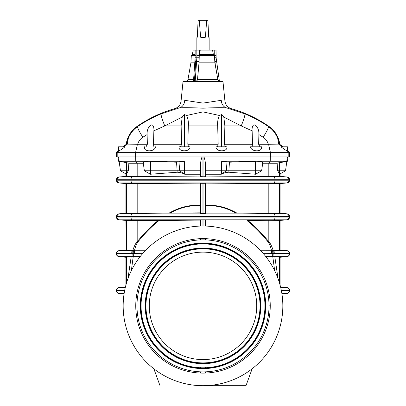 <?xml version="1.0" encoding="UTF-8"?>
<svg xmlns="http://www.w3.org/2000/svg" width="406" height="406" viewBox="0 0 406 406"><rect width="100%" height="100%" fill="white"/><g stroke="black" fill="none" stroke-linecap="round" stroke-linejoin="round"><path stroke-width="0.61" d="M147.119 134.579L142.871 137.223C140.283 138.918 138.547 141.263 137.67 144.257L147.358 144.257L146.043 146.81L147.358 144.257L137.67 144.257C138.547 141.263 140.283 138.918 142.871 137.223L147.119 134.579L147.358 144.257L147.119 134.579C146.85 131.133 147.82 128.144 150.032 125.621L150.032 146.81L150.032 125.621C147.82 128.144 146.85 131.133 147.119 134.579L142.871 137.223A13.205 1.837 -124.1 0 1 137.664 126.494C133.341 129.509 130.214 133.462 128.296 138.36C127.692 139.065 127.114 140.973 126.555 144.089L122.998 146.81L126.555 144.089L124.084 146.114L124.084 146.81L124.084 146.114L123.267 146.81L126.555 144.089C127.114 140.973 127.692 139.065 128.296 138.36C130.214 133.462 133.341 129.509 137.664 126.494L136.954 126.494L137.664 126.494C145.038 121.495 152.859 117.293 161.136 113.893L179.66 107.783C173.23 108.869 173.23 108.869 179.66 107.783A8.597 7.105 80.5 0 0 184.725 100.323C179.828 101.48 179.828 101.48 184.725 100.323L203 103.094L184.725 100.323C179.828 101.48 179.828 101.48 184.725 100.323L203 103.094L221.275 100.323C226.172 101.48 226.172 101.48 221.275 100.323L203 103.094L221.275 100.323A8.597 7.105 -80.5 0 0 226.34 107.783C232.77 108.869 232.77 108.869 226.34 107.783L244.864 113.893C253.141 117.293 260.962 121.495 268.336 126.494C272.659 129.509 275.786 133.462 277.704 138.36L278.704 144.12L281.581 146.81L278.704 144.12L277.704 138.36C278.308 139.065 278.886 140.973 279.445 144.089C278.886 140.973 278.308 139.065 277.704 138.36C275.786 133.462 272.659 129.509 268.336 126.494L269.046 126.494L268.336 126.494C260.962 121.495 253.141 117.293 244.864 113.893C253.141 117.293 260.962 121.495 268.336 126.494A13.205 1.837 124.1 0 1 263.129 137.223C265.717 138.918 267.452 141.263 268.33 144.257L258.642 144.257L259.957 146.81L258.642 144.257L268.33 144.257C267.452 141.263 265.717 138.918 263.129 137.223L258.881 134.579L263.129 137.223A13.205 1.837 -55.9 0 0 268.336 126.494C260.962 121.495 253.141 117.293 244.864 113.893A13.205 1.299 112.3 0 1 241.235 125.931L252.136 130.854L252.507 144.257L251.953 145.947L252.106 146.81L252.507 144.257L224.396 144.257L225.411 146.81L224.396 144.257L252.507 144.257L252.136 130.854L241.235 125.931L224.868 125.931L224.396 144.257L224.868 125.931L241.235 125.931L252.136 130.854L241.235 125.931L223.818 117.055L224.868 125.931L223.818 117.055L241.235 125.931A13.205 1.299 -67.7 0 0 244.864 113.893L226.34 107.783C232.77 108.869 232.77 108.869 226.34 107.783C219.682 107.595 211.902 107.732 203 108.184L203 125.931L217.687 125.931L218.179 144.257L217.484 146.81L218.179 144.257L217.687 125.931C217.352 122.186 217.92 118.699 219.392 115.477C217.92 118.699 217.352 122.186 217.687 125.931L203 125.931L203 144.257L218.179 144.257L203 144.257L203 152.336L270.376 152.336L268.564 144.252L278.704 144.12L268.564 144.252L270.376 152.336L289.59 152.336L289.59 156.939L116.41 156.939L116.41 152.336L118.557 150.53L116.41 152.336L117.187 152.336L118.877 150.89M186.608 115.477L184.578 114.588L184.578 146.81L184.578 114.588L182.182 117.055L181.132 125.931L181.604 144.257L180.589 146.81L181.604 144.257L153.493 144.257L153.894 146.81L154.047 145.947L153.493 144.257L181.604 144.257L181.132 125.931L164.765 125.931L153.864 130.854L164.765 125.931L153.864 130.854L153.493 144.257L153.864 130.854L164.765 125.931A13.205 1.299 -112.3 0 1 161.136 113.893C152.859 117.293 145.038 121.495 137.664 126.494C145.038 121.495 152.859 117.293 161.136 113.893A13.205 1.299 67.7 0 0 164.765 125.931L181.132 125.931L182.182 117.055L164.765 125.931L182.182 117.055L184.578 114.588L186.608 115.477C188.079 118.699 188.648 122.186 188.313 125.931L187.821 144.257L188.516 146.81L187.821 144.257L203 144.257L187.821 144.257L188.313 125.931L203 125.931L188.313 125.931C188.648 122.186 188.079 118.699 186.608 115.477L203 111.883L186.608 115.477L184.578 114.588L182.182 117.055M128.281 138.258L127.296 144.12L137.436 144.252L135.624 152.336L203 152.336L203 111.883L219.392 115.477L203 111.883L203 108.184C211.902 107.732 219.682 107.595 226.34 107.783A8.597 7.105 99.5 0 1 221.275 100.323C226.172 101.48 226.172 101.48 221.275 100.323L203 103.094L203 108.184C194.098 107.732 186.318 107.595 179.66 107.783C173.23 108.869 173.23 108.869 179.66 107.783L161.136 113.893M281.916 146.81L281.916 146.114L279.445 144.089L283.002 146.81L279.445 144.089L282.733 146.81L281.916 146.114L281.916 146.81M258.881 134.579C259.15 131.133 258.18 128.144 255.968 125.621L255.968 146.81L255.968 125.621C252.547 122.998 251.821 128.255 252.136 130.854C251.821 128.255 252.547 122.998 255.968 125.621C258.18 128.144 259.15 131.133 258.881 134.579L258.642 144.257L258.881 134.579L263.129 137.223M223.818 117.055L221.422 114.588L221.422 146.81L221.422 114.588L219.392 115.477L221.422 114.588L223.818 117.055L221.422 114.588L219.392 115.477M261.479 146.81C263.103 152.138 250.903 152.159 250.578 146.81C250.903 152.159 263.103 152.138 261.479 146.81L250.578 146.81L261.479 146.81L261.494 147.134M226.949 146.81C227.939 152.128 215.637 152.143 215.941 146.81C215.637 152.143 227.939 152.128 226.949 146.81L215.941 146.81L226.949 146.81M144.506 147.134L144.506 146.81C142.897 152.138 155.097 152.159 155.422 146.81C155.097 152.159 142.897 152.138 144.521 146.81L144.506 146.81M197.296 80.175L196.814 80.769L197.509 79.373L199.097 61.666L197.509 79.373C197.301 80.632 196.529 81.236 195.195 81.19L196.737 80.824M126.505 174.245L126.505 170.759L120.46 170.759L126.505 170.759L126.505 162.613L119.125 161.248L120.46 170.759L126.505 174.245L126.505 170.759L128.286 170.759L126.54 174.017L128.286 170.759L128.88 163.217L128.286 170.759L128.88 163.217L143.308 163.217L137.182 163.217L135.787 161.238L135.67 156.939L135.787 161.238L137.182 163.217L137.182 176.493L133.797 176.498L131.884 176.986L203 176.986L203 179.741L274.979 179.741A2.766 0.944 -90 0 0 274.116 176.986L203 176.986L274.116 176.986L272.203 176.498L279.46 176.377L272.203 176.498L280.074 176.377L286.519 176.986A2.766 2.751 90 0 1 289.031 179.741L289.031 180.203L289.59 180.203L289.031 180.203A2.766 2.751 90 0 1 286.519 182.954L279.46 183.563L279.46 213.226L272.203 213.343L280.074 213.221L286.519 213.835A2.766 2.751 90 0 1 289.031 216.586L289.031 217.048L289.59 217.048L289.031 217.048A2.766 2.751 90 0 1 286.519 219.803L279.46 220.412L279.46 250.172L286.814 250.68A2.766 2.756 90 0 1 289.331 253.435L289.59 253.897L289.331 253.897A2.766 2.756 90 0 1 286.814 256.648L279.46 257.155L279.46 282.896L279.46 257.155L272.796 256.648L274.796 256.693L278.059 278.663L274.796 256.693L280.074 257.262L287.067 256.648L273.015 256.648L286.814 256.648A2.766 2.756 -90 0 0 289.331 253.897L289.59 253.435L272.167 253.324L272.167 253.897L289.331 253.897L273.162 253.897L273.015 256.648L273.162 253.897L272.903 253.897L272.796 256.648L274.659 270.665L272.796 256.648L265.854 256.638L273.015 256.648M170.226 213.023C179.087 208.126 187.968 205.68 196.869 205.68L196.869 205.248C187.628 205.253 178.401 207.847 169.2 213.033L170.226 213.023L169.2 213.033C178.401 207.847 187.628 205.253 196.869 205.248L200.544 205.385L196.869 205.248L196.869 205.68C187.968 205.68 179.087 208.126 170.226 213.023L200.544 212.835L170.226 213.023M268.818 213.338L236.799 213.033C227.599 207.847 218.372 205.253 209.131 205.248C218.372 205.253 227.599 207.847 236.799 213.033L235.774 213.023L236.799 213.033C227.599 207.847 218.372 205.253 209.131 205.248L209.131 205.68C218.032 205.68 226.913 208.126 235.774 213.023L268.818 213.338L268.818 183.446L272.203 183.446L268.818 183.446L268.818 213.338L279.46 213.226L279.46 183.563L286.519 182.954A2.766 2.751 -90 0 0 289.031 180.203L203 180.203L203 182.954L274.116 182.954A2.766 0.944 -90 0 0 274.979 180.203L289.031 180.203L289.031 179.741L289.59 179.741L274.979 179.741L274.979 180.203L274.979 179.741L131.021 179.741L131.021 180.203L274.979 180.203A2.766 0.944 90 0 1 274.116 182.954L131.884 182.954L133.797 183.446L200.544 183.862L125.926 183.568L119.481 182.954A2.766 2.751 -90 0 1 116.969 180.203L116.969 179.741L116.41 179.741L116.969 179.741A2.766 2.751 -90 0 1 119.481 176.986L126.54 176.377L126.54 174.017L128.286 170.759L126.505 170.759L126.505 162.613L128.88 163.217L119.197 161.238L118.598 156.939L119.197 161.238L150.408 161.263L119.207 161.243M137.182 213.338L137.182 183.446L137.182 213.338L133.797 213.343L169.2 213.033L133.797 213.343L131.884 213.835L274.116 213.835L203 213.835L203 216.586L274.979 216.586A2.766 0.944 -90 0 0 274.116 213.835L286.519 213.835L279.551 213.221L272.203 213.343L274.116 213.835L272.203 213.343M263.037 253.242L272.01 253.314L263.037 253.242L271.573 253.298L271.589 250.756L260.779 250.771L271.589 250.756C270.563 246.518 269.462 243.661 268.29 242.184C261.22 233.379 254.11 226.157 246.97 220.529L268.818 220.296L268.818 241.758C270.396 243.28 271.868 246.264 273.238 250.715C271.868 246.264 270.396 243.28 268.818 241.758A3.07 0.365 141.2 0 1 268.29 242.184C269.462 243.661 270.563 246.518 271.589 250.756L279.46 250.172L279.46 220.412L286.519 219.803A2.766 2.751 -90 0 0 289.031 217.048L203 217.048L203 219.803L274.116 219.803A2.766 0.944 -90 0 0 274.979 217.048L274.979 216.586L131.021 216.586L131.021 217.048L289.031 217.048L289.031 216.586L289.59 216.586L274.979 216.586L274.979 217.048A2.766 0.944 90 0 1 274.116 219.803L272.203 220.291L268.818 220.296L279.46 220.412L272.203 220.291L274.116 219.803L131.884 219.803L133.797 220.291L200.544 220.894L159.03 220.529C151.89 226.157 144.78 233.379 137.71 242.184A3.07 0.365 -141.2 0 1 137.182 241.758C135.604 243.28 134.132 246.264 132.762 250.715L134.411 250.756C135.437 246.518 136.538 243.661 137.71 242.184C136.538 243.661 135.437 246.518 134.411 250.756L145.221 250.771L134.411 250.756L134.427 253.298L116.669 253.435A2.766 2.756 -90 0 1 119.186 250.68L126.54 250.172L126.54 220.412L119.481 219.803A2.766 2.751 -90 0 1 116.969 217.048L116.969 216.586L116.41 216.586L116.969 216.586A2.766 2.751 -90 0 1 119.481 213.835L126.54 213.226L126.54 183.563L126.54 213.226L133.797 213.343L125.926 213.221L118.933 213.835L131.884 213.835A2.766 0.944 90 0 0 131.021 216.586L203 216.586L203 213.835L131.884 213.835L133.797 213.343M279.46 174.017L279.495 170.759L277.714 170.759L279.46 174.017L277.714 170.759L279.495 170.759L279.495 162.613L277.12 163.217L277.714 170.759L277.12 163.217L277.714 170.759L279.46 174.017L279.46 176.377L279.46 174.017L277.714 170.759L277.12 163.217L287.453 161.238L286.793 161.243L287.402 156.939L286.803 161.238L279.495 162.613L279.495 170.759L285.54 170.759L279.495 170.759L279.46 174.017M202.076 183.162L205.456 183.299L205.456 213.49L203.924 213.622L200.544 213.49L200.544 183.299L202.076 183.162L202.076 213.622L203.924 213.622L203.924 183.162L205.456 183.299L200.544 183.299L200.544 213.49L202.076 213.622L202.076 183.162M200.995 226.056A79.835 79.835 0 0 0 200.544 226.066L200.544 220.143L203 219.803L205.456 220.143L205.456 226.066A79.835 79.835 0 0 0 205.005 226.056M195.195 81.19C196.529 81.236 197.301 80.632 197.509 79.373L203 79.373L203 81.403L203 79.373L197.509 79.373L199.097 61.666L196.585 61.407L199.097 61.666L199.189 58.088L196.859 57.845L199.189 58.088L199.199 57.764L196.864 57.769L199.199 57.764L199.26 55.424L196.859 55.419L199.26 55.424L199.371 54.993L196.854 54.977L199.371 54.993L199.392 50.085L199.371 54.993L199.833 54.338L213.323 54.338L213.891 54.846L199.549 54.846L213.891 54.846L214.464 55.424L199.26 55.424L214.464 55.424L214.81 61.859L217.834 79.373L203 79.373L217.834 79.373L215.337 65.508L214.464 55.424L213.323 54.338L199.833 54.338L200.219 50.085L196.874 50.085L196.859 57.845L196.017 57.845L196.859 57.845L195.195 81.19L194.398 81.19L195.195 81.19L196.864 57.769L196.017 57.769L196.052 54.977L195.134 54.983L195.124 55.419L196.042 55.419L191.307 55.424L195.271 55.424L195.134 54.983L196.052 54.977L196.078 50.085L196.017 57.769L196.864 57.769L196.874 50.085L195.403 50.085L216.048 50.085L216.124 57.845L219.402 81.19C218.961 81.241 218.438 80.632 217.834 79.373C218.433 80.632 218.956 81.236 219.402 81.19L216.124 57.845L216.048 50.085L200.219 50.085L199.833 54.338L199.26 55.424L199.062 62.889L214.87 62.889L215.337 65.508L214.87 62.889L199.062 62.889M195.403 50.085L196.23 50.085M137.182 220.296L137.182 241.758C144.14 233.166 151.139 226.086 158.167 220.519L126.54 220.412L126.54 250.172L132.762 250.715C134.132 246.264 135.604 243.28 137.182 241.758L137.182 220.296L133.797 220.291L131.884 219.803L203 219.803L203 217.048L131.021 217.048A2.766 0.944 90 0 0 131.884 219.803L119.481 219.803L126.449 220.412L133.797 220.291M280.074 286.915L287.067 287.529C288.615 287.793 289.458 288.712 289.59 290.28L289.331 290.742A2.766 2.756 90 0 1 286.814 293.497L281.937 293.924L287.067 293.497L281.871 293.497L286.814 293.497A2.766 2.756 -90 0 0 289.331 290.742L289.331 290.28L289.59 290.742C289.458 292.31 288.62 293.228 287.067 293.497L281.942 293.944M205.456 367.542L205.456 368.76L205.456 367.542M205.456 371.835L205.456 373.063L205.456 371.835M203.924 226.035L203.924 220.011L202.076 220.011L202.076 226.035L200.544 226.066L202.076 226.035A79.835 79.835 0 0 1 203.924 226.035L205.456 226.066L203.924 226.035L203.924 220.011M125.926 173.915L125.926 176.377L126.449 176.377L118.933 176.986C117.385 177.255 116.542 178.173 116.41 179.741L116.41 180.203L116.969 180.203L116.41 180.203C116.542 181.771 117.38 182.685 118.933 182.954L125.926 183.568L125.926 213.221L118.933 213.835C117.385 214.099 116.542 215.018 116.41 216.586L116.41 217.048L116.969 217.048L116.41 217.048C116.542 218.616 117.38 219.534 118.933 219.803L125.926 220.412L126.17 250.071L118.933 250.68C117.385 250.949 116.542 251.867 116.41 253.435L116.41 253.897C116.542 255.465 117.385 256.379 118.933 256.648L125.926 257.262L119.186 256.648A2.766 2.756 -90 0 1 116.669 253.897L133.097 253.897L132.985 256.648L140.146 256.638L133.204 256.648L131.341 270.665L133.204 256.648L126.54 257.155L126.54 282.896L126.54 257.155L125.926 257.262L125.926 285.042A79.835 79.835 0 0 0 125.434 286.961M125.926 286.915L118.933 287.529C117.385 287.793 116.542 288.712 116.41 290.28L116.669 290.742A2.766 2.756 90 0 0 119.186 293.497L124.129 293.497L119.186 293.497A2.766 2.756 -90 0 1 116.669 290.742L116.669 290.28L116.41 290.742C116.542 292.31 117.38 293.228 118.933 293.497L124.058 293.944A79.835 79.835 0 0 0 252.146 368.78L245.99 385.7L252.146 368.78A79.835 79.835 0 0 1 203 385.7L245.99 385.7L203 385.7A79.835 79.835 0 0 1 153.854 368.78L160.01 385.7L153.854 368.78M227.035 161.928L229.466 162.202L256.709 161.238L221.681 161.238L227.035 161.928L226.294 170.759L255.602 170.759L255.592 161.263L229.466 162.202L228.862 170.759L229.466 162.202L227.035 161.928L226.644 166.663L227.035 161.928L221.681 161.238L221.295 174.245L226.294 170.759L221.61 170.759L226.294 170.759L226.644 166.663M279.495 174.245L285.54 170.759L286.844 161.238M286.814 287.529A2.766 2.756 90 0 1 289.331 290.28L281.297 290.28L289.331 290.28A2.766 2.756 -90 0 0 286.814 287.529L280.703 287.529L286.814 287.529M260.581 305.865A57.581 57.581 0 0 0 203 248.284A57.581 57.581 0 0 0 145.419 305.865A57.581 57.581 0 0 0 203 363.446A57.581 57.581 0 0 0 260.581 305.865A57.581 57.581 0 0 0 203 248.284A57.581 57.581 0 0 0 145.419 305.865A57.581 57.581 0 0 0 203 363.446A57.581 57.581 0 0 0 260.581 305.865L260.261 305.865A57.261 57.261 0 0 0 174.372 256.277A57.261 57.261 0 0 0 174.372 355.453A57.261 57.261 0 0 0 260.261 305.865L260.038 305.865A57.038 57.038 0 0 0 174.484 256.47A57.038 57.038 0 0 0 174.484 355.26A57.038 57.038 0 0 0 260.038 305.865A57.038 57.038 0 0 1 174.484 355.26A57.038 57.038 0 0 1 174.484 256.47A57.038 57.038 0 0 1 260.038 305.865L260.261 305.865A57.261 57.261 0 0 1 174.372 355.453A57.261 57.261 0 0 1 174.372 256.277A57.261 57.261 0 0 1 260.261 305.865L260.581 305.865A57.581 57.581 0 0 1 203 363.446A57.581 57.581 0 0 1 145.419 305.865A57.581 57.581 0 0 1 203 248.284A57.581 57.581 0 0 1 260.581 305.865M205.456 243.422A62.494 62.494 0 0 0 200.544 243.422M200.544 368.308A62.494 62.494 0 0 0 205.456 368.308M264.951 305.865A61.951 61.951 0 0 0 172.027 252.217A61.951 61.951 0 0 0 172.027 359.513A61.951 61.951 0 0 0 264.951 305.865A61.951 61.951 0 0 1 172.027 359.513A61.951 61.951 0 0 1 172.027 252.217A61.951 61.951 0 0 1 264.951 305.865L265.174 305.865A62.174 62.174 0 0 0 171.916 252.019A62.174 62.174 0 0 0 171.916 359.711A62.174 62.174 0 0 0 265.174 305.865L264.951 305.865M145.196 305.865A57.804 57.804 0 0 1 231.902 255.805A57.804 57.804 0 0 1 231.902 355.925A57.804 57.804 0 0 1 145.196 305.865A57.804 57.804 0 0 0 231.902 355.925A57.804 57.804 0 0 0 231.902 255.805A57.804 57.804 0 0 0 145.196 305.865L145.196 305.865M269.016 305.865A66.016 66.016 0 0 0 169.992 248.69A66.016 66.016 0 0 0 169.992 363.04A66.016 66.016 0 0 0 269.016 305.865A66.016 66.016 0 0 1 169.992 363.04A66.016 66.016 0 0 1 169.992 248.69A66.016 66.016 0 0 1 269.016 305.865L270.244 305.865A67.244 67.244 0 0 0 169.378 247.63A67.244 67.244 0 0 0 169.378 364.101A67.244 67.244 0 0 0 270.244 305.865L269.016 305.865M140.283 305.865A62.717 62.717 0 0 1 234.358 251.553A62.717 62.717 0 0 1 234.358 360.178A62.717 62.717 0 0 1 140.283 305.865A62.717 62.717 0 0 0 234.358 360.178A62.717 62.717 0 0 0 234.358 251.553A62.717 62.717 0 0 0 140.283 305.865L140.506 305.865A62.494 62.494 0 0 0 203 368.359A62.494 62.494 0 0 0 265.494 305.865A62.494 62.494 0 0 0 203 243.372A62.494 62.494 0 0 0 140.506 305.865A62.494 62.494 0 0 1 203 243.372A62.494 62.494 0 0 1 265.494 305.865L265.174 305.865A62.174 62.174 0 0 1 171.916 359.711A62.174 62.174 0 0 1 171.916 252.019A62.174 62.174 0 0 1 265.174 305.865L265.494 305.865A62.494 62.494 0 0 1 203 368.359A62.494 62.494 0 0 1 140.506 305.865L140.283 305.865M149.266 305.865A53.734 53.734 0 0 1 229.867 259.327A53.734 53.734 0 0 1 229.867 352.403A53.734 53.734 0 0 1 149.266 305.865A53.734 53.734 0 0 0 229.867 352.403A53.734 53.734 0 0 0 229.867 259.327A53.734 53.734 0 0 0 149.266 305.865M268.818 220.296L246.97 220.529C254.11 226.157 261.22 233.379 268.29 242.184A3.07 0.365 -38.8 0 0 268.818 241.758L268.818 220.296L272.203 220.291M279.46 183.563L272.203 183.446L274.116 182.954L272.203 183.446L279.46 183.563M205.456 205.385L209.131 205.248L205.456 205.385M268.818 183.446L205.456 183.862L272.203 183.446M236.799 213.033L235.774 213.023C226.913 208.126 218.032 205.68 209.131 205.68L205.456 205.817L209.131 205.68L209.131 205.248M286.519 219.803L274.116 219.803L286.519 219.803M281.388 290.742L289.331 290.742L281.388 290.742M272.796 256.648L272.903 253.897L263.606 253.897L272.167 253.897L272.01 253.314L289.331 253.435A2.766 2.756 -90 0 0 286.814 250.68L279.83 250.071L273.938 250.68L286.814 250.68L273.938 250.68A2.766 0.335 90 0 1 274.243 253.435A2.766 0.335 -90 0 0 273.938 250.68L273.238 250.715L273.137 253.395L273.238 250.715L272.365 250.746L272.167 253.324L272.365 250.746L272.01 253.314L272.167 250.751L271.589 250.756L271.573 253.298L272.01 253.314M282.835 305.865A79.835 79.835 0 0 0 163.08 236.723A79.835 79.835 0 0 0 163.08 375.002A79.835 79.835 0 0 0 282.835 305.865A79.835 79.835 0 0 1 163.08 375.002A79.835 79.835 0 0 1 163.08 236.723A79.835 79.835 0 0 1 282.835 305.865M270.244 305.865A67.244 67.244 0 0 1 169.378 364.101A67.244 67.244 0 0 1 169.378 247.63A67.244 67.244 0 0 1 270.244 305.865M205.456 239.895L205.456 238.662L205.456 239.895M200.544 371.835L200.544 373.063L200.544 371.835M200.544 238.662L200.544 239.895L200.544 238.662M205.456 243.965L205.456 243.194L205.456 243.965M247.833 220.519C254.861 226.086 261.86 233.166 268.818 241.758C261.86 233.166 254.861 226.086 247.833 220.519M286.519 182.954L274.116 182.954L286.519 182.954M270.33 156.939L270.213 161.238L286.803 161.238L256.709 161.238C261.104 161.375 263.068 162.035 262.601 163.217C263.068 162.035 261.104 161.375 256.709 161.238L255.592 161.263L255.602 170.759L261.631 170.759L255.602 170.759L255.592 174.245L255.602 170.759L228.862 170.759L228.908 172.225L255.592 174.245L228.908 172.225L228.862 170.759L226.294 170.759L221.295 174.245C223.696 172.961 226.233 172.286 228.908 172.225C226.233 172.286 223.696 172.961 221.295 174.245L221.61 170.759L205.456 170.759L221.61 170.759L221.681 161.238L270.213 161.238L270.33 156.939M262.692 163.217L268.818 163.217L270.213 161.238L268.818 163.217L277.12 163.217L262.692 163.217M205.456 174.245L221.295 174.245L205.456 174.245M203.985 156.939C205.228 160.375 205.715 163.994 205.456 167.805L205.456 176.646L203.924 176.777L200.544 176.646L200.544 167.805C200.285 163.994 200.772 160.375 202.015 156.939C200.772 160.375 200.285 163.994 200.544 167.805L200.544 176.646L203.924 176.777L203.924 156.939L203.924 176.777L205.456 176.646L205.456 167.805C205.715 163.994 205.228 160.375 203.985 156.939M205.456 176.077L268.818 176.493L268.818 163.217L268.818 176.493L272.203 176.498L205.456 176.077M255.592 174.245L261.631 170.759L262.738 162.907M200.544 176.077L137.182 176.493L200.544 176.077M286.519 176.986L279.551 176.377L272.203 176.498L274.116 176.986L286.519 176.986L274.116 176.986A2.766 0.944 90 0 1 274.979 179.741L289.031 179.741A2.766 2.751 -90 0 0 286.519 176.986M272.878 253.897L272.771 256.648L272.878 253.897M272.167 253.897L272.167 256.648L272.167 253.897M289.031 216.586A2.766 2.751 -90 0 0 286.519 213.835L274.116 213.835A2.766 0.944 90 0 1 274.979 216.586L289.031 216.586M203 182.954L203 180.203L131.021 180.203A2.766 0.944 90 0 0 131.884 182.954L203 182.954M203 179.741L203 176.986L131.884 176.986A2.766 0.944 90 0 0 131.021 179.741L203 179.741M202.076 156.939L202.076 176.777L202.076 156.939M203.924 183.162L203.924 213.622L205.456 213.49L205.456 183.299M205.456 226.066L205.456 220.143M116.669 253.897L116.669 253.435L116.669 253.897A2.766 2.756 90 0 0 119.186 256.648L126.17 257.262L131.204 256.693L127.941 278.663L131.204 256.693L132.985 256.648L119.186 256.648L132.985 256.648L132.838 253.897L116.669 253.897M200.544 368.76L200.544 367.542L200.544 368.76M150.393 174.123L150.398 170.759L144.369 170.759L150.398 170.759L150.408 161.263L176.534 162.202L178.965 161.928L179.356 166.663L178.965 161.928L176.534 162.202L150.408 161.263L150.398 170.759L177.138 170.759L176.534 162.202L177.138 170.759L179.706 170.759L179.356 166.663L179.706 170.759L184.705 174.245L184.39 170.759L179.706 170.759L184.39 170.759L184.319 161.238L178.965 161.928L179.356 166.663M119.146 161.4L118.547 161.238L119.156 161.238L118.547 161.238L117.943 156.939M133.797 176.498L126.54 176.377L137.182 176.493L137.182 163.217L128.88 163.217L128.286 170.759L126.54 174.017L126.54 176.377L133.797 176.498L126.449 176.377L119.481 176.986L131.884 176.986L133.797 176.498M119.186 287.529L125.429 286.981L119.186 287.529L125.297 287.529L119.186 287.529A2.766 2.756 90 0 0 116.669 290.28A2.766 2.756 -90 0 1 119.186 287.529M142.963 253.242L133.99 253.314L133.833 250.751L126.17 250.071L119.186 250.68L132.062 250.68L119.186 250.68A2.766 2.756 90 0 0 116.669 253.435L131.757 253.435A2.766 0.335 -90 0 1 132.062 250.68A2.766 0.335 90 0 0 131.757 253.435L132.863 253.395L132.762 250.715L132.863 253.395L133.833 253.324L133.833 253.897L133.635 250.746L133.833 253.324L142.963 253.242L134.427 253.298L134.411 250.756L133.833 250.751L133.99 253.314M137.182 183.446L133.797 183.446L131.884 182.954L119.481 182.954L126.449 183.568L133.797 183.446M169.2 213.033C178.401 207.847 187.628 205.253 196.869 205.248M200.544 205.817L196.869 205.68L200.544 205.817M116.969 216.586L116.969 217.048L131.021 217.048L131.021 216.586L116.969 216.586L131.021 216.586A2.766 0.944 -90 0 1 131.884 213.835L119.481 213.835A2.766 2.751 90 0 0 116.969 216.586M133.204 256.648L133.097 253.897L142.394 253.897L132.838 253.897L132.985 256.648M116.669 290.742L124.612 290.742L116.669 290.742M124.703 290.28L116.669 290.28L124.703 290.28M200.544 243.194L200.544 243.965L200.544 243.194M200.544 248.188L200.544 248.188A57.728 57.728 0 0 0 145.272 305.865A57.728 57.728 0 0 0 200.544 363.537M137.71 242.184C144.78 233.379 151.89 226.157 159.03 220.529L158.167 220.519C151.139 226.086 144.14 233.166 137.182 241.758A3.07 0.365 38.8 0 0 137.71 242.184M178.965 161.928L184.319 161.238L149.291 161.238C144.896 161.375 142.932 162.035 143.399 163.217C142.932 162.035 144.896 161.375 149.291 161.238L184.319 161.238L184.705 174.245L179.706 170.759L150.398 170.759L150.382 173.758M150.408 161.263L149.291 161.238M177.092 172.225L177.138 170.759L177.092 172.225C179.767 172.286 182.304 172.961 184.705 174.245L200.544 174.245L184.705 174.245C182.304 172.961 179.767 172.286 177.092 172.225L150.408 174.245L177.092 172.225M200.544 170.759L184.39 170.759L200.544 170.759M150.408 174.245L144.369 170.759L143.262 162.907M116.969 179.741L116.969 180.203L131.021 180.203L131.021 179.741L116.969 179.741L131.021 179.741A2.766 0.944 -90 0 1 131.884 176.986L119.481 176.986A2.766 2.751 90 0 0 116.969 179.741M133.229 256.648L133.122 253.897L133.229 256.648M133.833 256.648L133.833 253.897L133.833 256.648M116.969 217.048A2.766 2.751 90 0 0 119.481 219.803L131.884 219.803A2.766 0.944 -90 0 1 131.021 217.048L116.969 217.048M116.969 180.203A2.766 2.751 90 0 0 119.481 182.954L131.884 182.954A2.766 0.944 -90 0 1 131.021 180.203L116.969 180.203M202.076 226.035L202.076 220.011L200.544 220.143L200.544 226.066M214.81 61.859L214.87 62.889L199.062 62.813L214.86 62.813L214.81 61.859M193.53 80.484L194.865 61.534L195.788 61.407L194.398 81.19L196.017 57.845L195.788 61.407L194.865 61.534L195.088 57.997L196.017 57.845L195.098 57.764L196.017 57.769L195.2 58.088M193.611 79.373L188.003 79.373L193.611 79.373M193.657 79.373L193.535 80.779M194.768 62.889L190.911 62.889L194.768 62.889M194.773 62.813L190.916 62.813L194.773 62.813M195.134 54.846L191.871 54.846L195.134 54.846M195.139 54.338L192.424 54.338L195.139 54.338M195.134 54.983L195.154 50.085L193.175 50.085L192.424 54.338L191.307 55.424L190.911 62.889L188.003 79.373C187.684 80.637 186.882 81.312 185.583 81.403M217.088 75.252L214.87 62.889M213.323 54.338L212.551 50.085L213.323 54.338M287.443 150.53L289.59 152.336L287.443 150.53M181.051 101.195L182.984 81.956L183.598 81.403L203 81.403L203 81.956L203 81.403L222.402 81.403L223.016 81.956L182.984 81.956L223.016 81.956L224.944 101.195M287.062 150.854L288.813 152.336L287.062 150.854C285.56 150.159 283.54 148.809 280.993 146.81C283.54 148.809 285.56 150.159 287.062 150.854L287.443 151.002L287.062 150.854M190.059 146.81C190.363 152.143 178.061 152.128 179.051 146.81C178.061 152.128 190.363 152.143 190.059 146.81L179.051 146.81L190.059 146.81M270.376 152.336L135.624 152.336L135.624 156.939L270.376 156.939L270.376 152.336L270.376 156.939L288.813 156.939L288.813 152.336L270.376 152.336M289.59 152.336L288.813 152.336L288.813 156.939L289.59 156.939L289.59 152.336M287.443 151.002L287.443 146.81L282.825 146.81M123.175 146.81L125.007 146.81C122.46 148.809 120.44 150.159 118.938 150.854L118.557 151.002L118.938 150.854L118.557 151.002L118.557 146.81L125.007 146.81C122.46 148.809 120.44 150.159 118.938 150.854L117.187 152.336L135.624 152.336L137.436 144.252L127.296 144.12L124.419 146.81L127.296 144.12L128.296 138.36M174.854 108.6L175.879 108.417M126.23 144.094C127.332 136.72 130.905 130.854 136.954 126.494C148.586 118.43 161.202 112.467 174.819 108.605C178.401 107.407 180.472 104.936 181.03 101.201L181.269 101.14M150.032 125.621C153.453 122.998 154.178 128.255 153.864 130.854C154.178 128.255 153.453 122.998 150.032 125.621M137.664 126.494A13.205 1.837 55.9 0 0 142.871 137.223M203 103.094L184.725 100.323A8.597 7.105 -99.5 0 1 179.66 107.783C186.318 107.595 194.098 107.732 203 108.184L203 103.094M135.624 156.939L135.624 152.336L117.187 152.336L117.187 156.939L135.624 156.939M117.187 156.939L117.187 152.336L116.41 152.336L116.41 156.939L117.187 156.939M214.251 54.993L214.206 50.085L214.251 54.993L216.093 54.977L214.251 54.993M200.219 50.085L199.833 54.338M194.865 61.534L193.53 80.51L194.398 81.19M197.509 79.393L197.352 80.053M198.823 65.508L197.509 79.373M214.464 55.424L216.099 55.419L214.464 55.424M216.093 55.252L216.093 54.977M214.591 57.764L216.119 57.769L214.591 57.764M214.607 58.088L216.119 57.769L214.607 58.088M214.799 61.666L216.621 61.407L214.799 61.666M217.834 79.373C218.438 80.632 218.961 81.241 219.402 81.19C218.956 81.236 218.433 80.632 217.834 79.373M205.406 37.19L203 37.677L203 50.085L203 37.677L200.594 37.19L199.316 20.3L198.087 20.3L197.352 37.19C196.697 37.839 196.697 37.839 197.352 37.19C196.697 37.839 196.697 37.839 197.352 37.19L198.087 20.3L206.684 20.3L205.406 37.19L200.594 37.19L203 37.677L205.406 37.19L206.684 20.3L207.913 20.3L199.316 20.3L200.594 37.19L205.406 37.19M208.648 37.19C209.303 37.839 209.303 37.839 208.648 37.19L207.913 20.3L208.648 37.19C209.303 37.839 209.303 37.839 208.648 37.19M217.433 146.81L217.418 146.272M280.074 173.915L280.074 176.377L287.067 176.986C288.615 177.255 289.458 178.173 289.59 179.741L289.59 180.203C289.458 181.771 288.62 182.685 287.067 182.954L280.074 183.568L280.074 213.221L287.067 213.835C288.615 214.099 289.458 215.018 289.59 216.586L289.59 217.048C289.458 218.616 288.62 219.534 287.067 219.803L280.074 220.412L280.074 250.071L287.067 250.68C288.615 250.949 289.458 251.867 289.59 253.435L289.59 253.897C289.458 255.465 288.62 256.379 287.067 256.648L280.074 257.262L280.074 285.042M288.057 156.939L287.453 161.238L286.854 161.4M219.402 81.185L220.417 81.403M224.97 101.201C225.528 104.936 227.599 107.407 231.181 108.605C244.798 112.467 257.414 118.43 269.046 126.494C275.095 130.854 278.668 136.72 279.77 144.094M188.567 146.81L188.582 146.272M195.124 55.419L195.098 57.764M209.141 50.085L209.141 37.677M196.859 50.085L196.859 37.677"/></g></svg>
